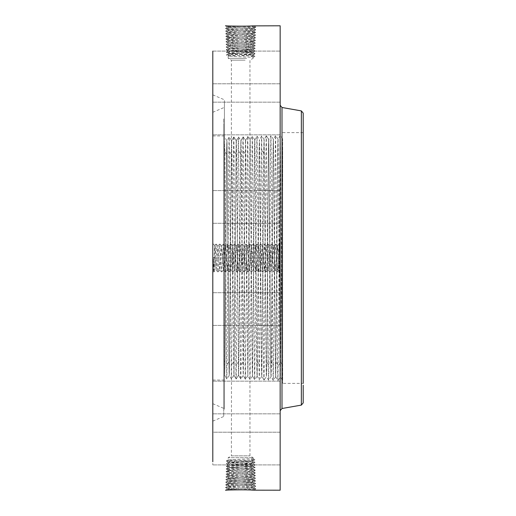 <?xml version="1.0" encoding="UTF-8"?>
<svg xmlns="http://www.w3.org/2000/svg" width="516" height="516" viewBox="0 0 516 516"><rect width="100%" height="100%" fill="white"/><g stroke="black" fill="none" stroke-linecap="round" stroke-linejoin="round"><path stroke-width="0.39" stroke-dasharray="2.58 1.94" d="M245.119 60.153L231.381 60.153L245.119 60.153M246.654 58.308L228.188 58.308L246.654 58.308M243.062 136.856C242.681 140.068 242.307 199.737 241.927 263.263L240.856 379.054L243.255 375.474L245.474 140.384L243.062 136.856L240.824 140.629L238.418 137.004C238.037 140.242 237.663 199.821 237.283 263.257L236.199 378.989L238.611 375.319L240.824 140.629M236.199 378.989L234.019 375.345L235.322 228.775L236.244 140.687L238.418 137.004M236.244 140.687L233.793 136.972C233.406 138.739 233.026 198.892 232.639 263.25L231.516 379.105L233.954 375.351L236.186 140.687M226.002 490.174L227.311 489.955C233.812 489.587 256.749 489.213 255.859 488.839L253.995 488.626C247.506 488.259 224.634 487.884 225.518 487.51L227.382 487.304C233.851 486.93 256.658 486.556 255.775 486.188L253.917 485.975C247.467 485.601 224.724 485.233 225.602 484.859L227.453 484.647C233.89 484.279 256.575 483.905 255.691 483.531L253.846 483.324C247.428 482.95 224.808 482.576 225.685 482.208L227.524 481.996C233.929 481.622 256.484 481.254 255.607 480.88L253.775 480.667C247.39 480.299 224.899 479.925 225.769 479.551L227.601 479.338C233.967 478.971 256.394 478.596 255.523 478.222L253.704 478.016C247.351 477.642 224.982 477.268 225.853 476.9L227.672 476.687C234 476.313 256.31 475.945 255.446 475.571L253.627 475.359C247.319 474.991 225.073 474.617 225.937 474.243L227.743 474.036C234.038 473.662 256.22 473.288 255.362 472.92L253.556 472.708C247.28 472.333 225.163 471.966 226.021 471.592L227.82 471.379C234.077 471.011 256.136 470.637 255.278 470.263L253.485 470.05C247.241 469.683 225.247 469.308 226.098 468.934L227.891 468.728C234.116 468.354 256.046 467.98 255.194 467.612L253.408 467.399C247.203 467.025 225.337 466.658 226.182 466.283L227.962 466.071C234.148 465.703 255.955 465.329 255.11 464.955L253.337 464.748C247.17 464.374 225.421 464 226.266 463.632L228.033 463.42C234.187 463.046 255.871 462.678 255.027 462.304L253.266 462.091C247.132 461.723 225.511 461.349 226.35 460.975L228.111 460.762C234.225 460.395 255.781 460.02 254.943 459.646L253.15 458.601L228.188 459.904L228.188 457.692L253.15 457.692L228.188 457.692L231.381 455.847L249.957 455.847L231.381 455.847L231.497 379.105C231.104 379.995 230.71 318.804 230.317 252.756L229.188 136.959C228.788 135.218 228.395 196.686 227.995 263.244L226.866 378.97C226.466 380.711 226.073 319.275 225.673 252.756L224.911 151.891L224.325 137.482L224.325 361.129L224.686 375.235L225.06 360.89L226.034 228.852C226.363 178.11 226.685 139.791 227.008 140.694L228.356 287.167C228.685 337.941 229.007 376.28 229.33 375.377L231.639 140.571L233.793 136.972M231.639 140.571L231.381 140.236L231.671 140.571L233.871 136.979L236.289 140.687L236.605 154.794L238.502 375.319L236.102 378.989C235.722 376.241 235.341 316.476 234.961 252.75L233.871 136.979M251.698 44.589L253.485 45.95L251.627 47.175L246.687 47.42L253.162 47.027C253.924 46.659 235.167 46.285 229.678 45.911L228.137 45.705C227.369 45.331 246.19 44.963 251.698 44.589L253.246 44.376C254.007 44.008 235.128 43.634 229.601 43.26L228.053 43.047C227.285 42.68 246.222 42.306 251.769 41.931L253.33 41.719C254.098 41.351 235.096 40.983 229.53 40.603L227.969 40.396C227.195 40.029 246.261 39.655 251.847 39.281L253.408 39.068C254.188 38.7 235.057 38.326 229.459 37.952L227.885 37.739C227.15 37.365 246.429 36.997 251.918 36.623L253.491 36.417C254.233 36.043 234.89 35.669 229.381 35.301L227.801 35.088C227.059 34.714 246.461 34.346 251.989 33.972L253.575 33.759C254.317 33.385 234.851 33.018 229.31 32.643L227.717 32.431C226.975 32.063 246.5 31.689 252.06 31.315L253.659 31.108C254.407 30.734 234.819 30.36 229.239 29.992L227.64 29.78C226.885 29.406 246.538 29.038 252.137 28.664L253.743 28.451C254.491 28.077 234.78 27.709 229.169 27.335L227.556 27.129C226.801 26.755 246.577 26.381 252.208 26.013L253.827 25.8C255.859 25.974 233.896 26.645 227.485 25.91L225.44 25.832L227.311 26.045C233.812 26.413 256.749 26.787 255.859 27.161L253.995 27.374C247.506 27.741 224.634 28.116 225.518 28.49L227.382 28.696C233.851 29.07 256.658 29.444 255.775 29.812L253.917 30.025C247.467 30.399 224.724 30.767 225.602 31.141L227.453 31.353C233.89 31.721 256.575 32.095 255.691 32.469L253.846 32.676C247.428 33.05 224.808 33.424 225.685 33.792L227.524 34.004C233.929 34.379 256.484 34.746 255.607 35.12L253.775 35.333C247.39 35.701 224.899 36.075 225.769 36.449L227.601 36.662C233.967 37.029 256.394 37.404 255.523 37.778L253.704 37.984C247.351 38.358 224.982 38.732 225.853 39.1L227.672 39.313C234 39.687 256.31 40.055 255.446 40.429L253.627 40.641C247.319 41.009 225.073 41.383 225.937 41.757L227.743 41.964C234.038 42.338 256.22 42.712 255.362 43.08L253.556 43.292C247.28 43.667 225.163 44.034 226.021 44.408L227.82 44.621C234.077 44.989 256.136 45.363 255.278 45.737L253.485 45.95C247.241 46.317 225.247 46.692 226.098 47.066L227.891 47.272C234.116 47.646 256.046 48.02 255.194 48.388L253.408 48.601C247.203 48.975 225.337 49.343 226.182 49.717L227.962 49.929C234.148 50.297 255.955 50.671 255.11 51.045L253.337 51.252C247.17 51.626 225.421 52 226.266 52.368L228.033 52.58C234.187 52.954 255.871 53.322 255.027 53.696L253.266 53.909C247.132 54.277 225.511 54.651 226.35 55.025L228.111 55.238C234.225 55.605 255.781 55.98 254.943 56.354L253.15 57.399L228.188 56.096L228.188 58.308L231.381 60.153L231.381 140.236L231.961 154.916L233.871 375.351L231.516 379.105M253.15 49.581L255.194 48.388L253.143 47.008L255.194 48.388L253.15 49.729L228.207 48.356L226.182 49.717L228.188 51.084L253.13 49.71L255.11 51.045L253.15 52.438L228.207 51.065L226.266 52.368L228.188 53.793L253.13 52.419L255.027 53.696L253.15 55.148L228.188 53.793L226.35 55.025L228.207 56.115L253.15 54.793L228.188 53.49L253.15 52.187L228.188 50.884L253.15 49.581L228.188 48.278L246.674 47.42M236.347 140.687L238.566 375.319L240.74 379.047C240.359 375.667 239.985 316.115 239.605 252.743L238.527 137.004L236.289 140.687M238.527 137.004L240.998 140.623L241.314 154.665L243.21 375.474L240.74 379.047M253.15 55.148L254.943 56.354L253.13 55.128L251.311 56.354L253.15 57.399L253.15 58.308L249.957 60.153L249.957 139.655L247.796 136.521L245.571 140.378L243.171 136.85L240.998 140.623M245.474 140.384L247.725 136.527L250.176 139.978L251.518 287.348C251.84 338.432 252.169 377.015 252.492 376.106L253.84 228.633C254.162 177.517 254.491 138.914 254.814 139.823L256.162 287.386C256.484 338.528 256.813 377.157 257.136 376.248L254.73 379.841L252.543 376.1L254.73 379.841C254.33 381.595 253.936 319.714 253.537 252.724L252.408 136.23L250.221 139.971L251.576 287.348C251.905 338.432 252.227 377.015 252.55 376.106L253.898 228.633C254.227 177.517 254.549 138.914 254.872 139.823L256.22 287.386C256.549 338.535 256.871 377.157 257.194 376.248L258.542 228.594C258.871 177.42 259.193 138.765 259.516 139.675L260.864 287.418C261.193 338.631 261.515 377.306 261.838 376.396L263.186 228.562C263.515 177.317 263.837 138.623 264.16 139.533L265.508 287.438C265.837 338.722 266.159 377.454 266.482 376.538L266.856 362.038L269.03 365.315L268.662 380.279L266.482 376.538M240.856 379.054L238.676 375.319L240.882 140.629M224.325 361.129L224.628 375.235L224.995 360.89L225.976 228.852C226.298 178.11 226.627 139.791 226.95 140.694L228.298 287.167C228.62 337.935 228.949 376.28 229.272 375.377L230.62 228.814C230.936 178.671 231.258 140.539 231.581 140.565M231.452 140.333L229.188 136.959L227.008 140.694M231.671 140.571L233.871 375.351M251.311 56.354L254.943 56.354L253.15 57.399M240.94 140.623L243.146 375.467M245.571 140.378L247.809 375.809L245.39 379.286C245.01 376.59 244.629 316.656 244.249 252.737L243.171 136.85M245.635 140.371L247.874 375.816L249.196 228.672C249.518 177.62 249.847 139.062 250.17 139.971M254.82 139.83L252.414 136.237C252.008 134.483 251.615 196.319 251.215 263.276L250.086 379.699C249.686 381.447 249.293 319.643 248.893 252.73L247.796 136.521M247.725 136.527C247.338 138.172 246.958 198.595 246.571 263.27L245.487 379.292L243.32 375.48L245.539 140.378M234.019 375.345L236.102 378.989M229.272 375.377L226.866 378.97L224.679 375.229L226.866 378.97M231.465 379.047L229.33 375.377M228.188 53.793L226.363 55.006L228.188 56.096M245.39 379.286L243.21 375.474M247.809 375.809L245.487 379.292M252.498 376.1L250.086 379.699L247.874 375.816L249.254 228.672C249.583 177.614 249.905 139.062 250.228 139.965M253.15 460.853L254.943 459.646L253.13 460.872L228.188 462.207L226.35 460.975L228.207 459.885L253.15 461.207L251.311 459.646L253.15 458.601L253.15 457.692L249.957 455.847L249.957 379.479L247.944 375.822M226.95 140.694L224.55 137.108L224.325 137.482M228.188 51.084L226.266 52.368L228.207 53.516M224.325 142.455L224.325 365.431M224.628 375.235L224.325 375.693M253.15 49.729L255.11 51.045L253.15 52.187M254.865 139.83L257.052 136.089C256.652 134.334 256.259 196.248 255.859 263.283L254.73 379.841M246.674 468.58L253.162 468.973L255.194 467.612L253.15 466.27L228.207 467.644L226.202 466.264L228.188 464.916L253.13 466.29L255.11 464.955L253.15 463.562L228.207 464.935L226.266 463.632L228.188 462.207L253.13 463.581L255.027 462.304L253.13 461.181L228.188 462.51L253.15 463.813L228.188 465.116L253.15 466.419L228.188 467.722L253.162 469.031C253.917 469.399 235.161 469.773 229.672 470.147L228.13 470.36C227.375 470.727 246.196 471.102 251.698 471.476L253.246 471.688C254.007 472.056 235.128 472.43 229.601 472.804L228.053 473.011C227.285 473.385 246.229 473.752 251.776 474.127L253.33 474.339C254.098 474.707 235.09 475.081 229.53 475.455L227.969 475.668C227.195 476.036 246.267 476.41 251.847 476.784L253.414 476.997C254.182 477.365 235.051 477.732 229.452 478.113L227.885 478.319C227.15 478.693 246.429 479.067 251.918 479.435L253.498 479.648C254.233 480.022 234.89 480.39 229.381 480.764L227.801 480.977C227.066 481.351 246.467 481.718 251.995 482.092L253.575 482.299C254.317 482.673 234.851 483.047 229.31 483.415L227.717 483.627C226.975 484.002 246.506 484.369 252.066 484.743L253.659 484.956C254.407 485.33 234.812 485.698 229.233 486.072L227.633 486.285C226.885 486.653 246.545 487.027 252.137 487.401L253.743 487.607C254.491 487.981 234.774 488.355 229.162 488.723L227.55 488.936C226.801 489.31 246.577 489.678 252.208 490.052L253.627 490.187M224.325 365.102L224.325 135.953L224.325 365.102M257.136 376.248L258.484 228.601C258.806 177.42 259.135 138.765 259.458 139.681L260.806 287.418C261.128 338.631 261.457 377.306 261.78 376.396L263.128 228.562C263.45 177.323 263.779 138.623 264.102 139.533L265.45 287.457C265.772 338.728 266.101 377.454 266.424 376.538L264.018 380.131L261.838 376.396M264.018 380.131L266.424 376.538L266.791 362.038L267.772 228.524C268.094 177.22 268.423 138.475 268.746 139.391L270.094 287.489C270.416 338.825 270.745 377.596 271.068 376.686L268.662 380.279C268.262 382.034 267.869 319.939 267.469 252.705L266.34 135.798C265.94 134.037 265.546 196.099 265.147 263.295L264.018 380.131C263.618 381.885 263.225 319.862 262.825 252.711L261.696 135.94C261.296 134.186 260.903 196.17 260.503 263.289L259.374 379.989L257.194 376.248M261.786 376.39L259.374 379.989C258.974 381.743 258.58 319.791 258.181 252.717L257.052 136.089L259.464 139.688M251.311 459.646L254.943 459.646L253.15 458.601M228.188 462.207L226.363 460.994L228.188 459.904M212.805 150.898L212.805 380.047L212.805 150.898M248.19 47.42L228.188 48.375L226.182 49.717L228.188 50.884M228.188 48.278L226.098 47.066L228.149 45.679L226.098 47.066L228.188 48.375M228.188 464.916L226.266 463.632L228.207 462.484M212.805 385.871L212.805 112.288L212.805 385.871M251.627 47.24L253.408 48.601L251.621 49.788M264.108 139.539L261.696 135.94L259.509 139.681M253.15 466.27L255.11 464.955L253.15 463.813M229.672 45.911L227.891 47.272L229.717 48.485M251.627 47.175L253.162 46.969C253.917 46.601 235.161 46.227 229.672 45.853L228.13 45.64C227.375 45.273 246.196 44.898 251.698 44.524L253.246 44.312C254.007 43.944 235.128 43.57 229.601 43.196L228.053 42.989C227.285 42.615 246.229 42.248 251.776 41.873L253.33 41.661C254.098 41.293 235.09 40.919 229.53 40.545L227.969 40.332C227.195 39.964 246.267 39.59 251.847 39.216L253.414 39.003C254.182 38.636 235.051 38.268 229.452 37.887L227.885 37.681C227.15 37.307 246.429 36.933 251.918 36.565L253.498 36.352C254.233 35.978 234.89 35.61 229.381 35.236L227.801 35.023C227.066 34.649 246.467 34.282 251.995 33.908L253.575 33.701C254.317 33.327 234.851 32.953 229.31 32.585L227.717 32.373C226.975 31.998 246.506 31.631 252.066 31.257L253.659 31.044C254.407 30.67 234.812 30.302 229.233 29.928L227.633 29.715C226.885 29.348 246.545 28.973 252.137 28.599L253.743 28.393C254.491 28.019 234.774 27.645 229.162 27.277L227.55 27.064C226.801 26.69 246.577 26.322 252.208 25.948L253.627 25.813M253.143 46.988L255.278 45.737L253.143 46.988M224.434 125.124L224.434 409.407L224.434 125.124M228.156 45.666L226.021 44.408L228.156 45.666M229.672 45.853L227.82 44.621L229.601 43.26M255.265 45.718L253.227 44.357L255.362 43.08L253.227 44.337L255.265 45.718M266.346 135.798L268.752 139.397L266.34 135.798L264.153 139.539M248.19 468.58L228.188 467.625L226.182 466.283L228.188 465.116M253.15 466.419L255.194 467.612L253.162 468.973C253.924 469.341 235.167 469.715 229.678 470.089L228.137 470.295L226.098 468.934L228.188 467.625M224.434 396.165L224.434 100.562L224.434 396.165M226.034 44.389L228.066 43.028L225.937 41.757L228.072 43.009L226.034 44.389M282.652 380.337L282.652 139.791L280.414 376.977L282.594 380.711C282.194 382.479 281.8 320.159 281.401 252.685L280.272 135.36C279.872 133.599 279.478 195.88 279.079 263.315L277.95 380.569C277.55 382.33 277.156 320.081 276.757 252.692L275.628 135.508C275.228 133.747 274.835 195.951 274.435 263.308L273.306 380.421L271.119 376.68C270.803 377.602 270.481 338.818 270.152 287.47L268.797 139.391C268.481 138.475 268.159 177.233 267.83 228.543L266.856 362.038M251.627 468.76L253.408 467.399L251.621 466.212M255.349 43.067L253.311 41.699L255.446 40.429L253.311 41.686L255.349 43.067M251.769 41.931L253.556 43.292L251.705 44.524M271.068 376.686L272.416 228.491C272.738 177.123 273.067 138.327 273.39 139.243L274.738 287.528C275.06 338.928 275.389 377.744 275.712 376.828L277.06 228.453C277.382 177.027 277.711 138.185 278.034 139.101L279.382 287.567C279.704 339.025 280.033 377.893 280.356 376.977L282.652 138.914L282.652 380.627M271.126 376.686L271.5 362.168L273.673 365.444M275.712 376.828L273.306 380.421C272.906 382.182 272.512 320.01 272.113 252.698L270.984 135.65L268.797 139.391M273.396 139.249L270.99 135.656C270.584 133.889 270.19 196.028 269.791 263.302L269.03 365.315M229.672 470.089L227.891 468.728L229.717 467.515M253.143 469.012L255.278 470.263L253.143 469.012M253.827 490.2L255.859 488.839L253.846 490.2L252.208 489.987C246.577 489.62 226.801 489.245 227.556 488.871L225.518 487.51L227.569 488.897L225.486 490.2L227.556 488.871L229.162 488.665C234.78 488.291 254.491 487.923 253.743 487.549L255.775 486.188L253.724 487.568L252.137 487.336C246.538 486.962 226.885 486.594 227.64 486.22L225.602 484.859L227.653 486.24L229.239 486.007C234.819 485.64 254.407 485.266 253.659 484.892L255.691 483.531L253.556 482.279L255.607 480.88L253.575 482.241C254.317 482.615 234.851 482.982 229.31 483.357L227.717 483.569C226.975 483.937 246.5 484.311 252.06 484.685L253.646 484.917L255.691 483.531L253.575 482.241L251.989 482.028C246.461 481.654 227.059 481.286 227.801 480.912L225.769 479.551L227.82 480.931L229.381 480.699C234.89 480.332 254.233 479.957 253.491 479.583L255.523 478.222L253.479 479.609L251.918 479.377C246.429 479.003 227.15 478.635 227.885 478.261L225.853 476.9L227.898 478.28L229.459 478.048C235.057 477.674 254.188 477.3 253.408 476.932L255.446 475.571L253.395 476.952L251.847 476.72C246.261 476.345 227.195 475.971 227.969 475.604L225.937 474.243L227.982 475.629L229.53 475.397C235.096 475.017 254.098 474.649 253.33 474.281L255.362 472.92L253.311 474.301L251.769 474.069C246.222 473.694 227.285 473.32 228.053 472.953L226.021 471.592L228.066 472.972L229.601 472.74C235.128 472.366 254.007 471.992 253.246 471.624L255.278 470.263L253.227 471.643L251.698 471.411C246.19 471.037 227.369 470.669 228.137 470.295L226.118 468.954L228.188 467.722M212.805 401.164L212.805 94.867L212.805 401.164M251.776 41.873L253.627 40.641L251.847 39.281M229.53 40.603L227.743 41.964L229.601 43.196M225.95 41.738L227.982 40.371L225.95 41.738M282.652 138.914L280.272 135.36L278.085 139.101C277.769 138.178 277.447 177.033 277.118 228.472L275.77 376.828C275.447 377.744 275.125 338.915 274.796 287.509L273.441 139.249C273.125 138.327 272.803 177.13 272.474 228.511L271.5 362.168M228.156 470.334L226.021 471.592L228.156 470.334M229.672 470.147L227.82 471.379L229.601 472.74M212.805 51.097L280.162 51.097L280.162 83.792L280.162 51.097L280.162 83.792L280.162 51.097L212.805 51.097L212.805 461.775M212.805 251.086L212.805 272.422L212.805 251.086M212.805 199.105L212.805 223.286L212.805 199.105M212.805 132.464L212.805 102.155L212.805 132.464M212.805 127.007L212.805 102.155L212.805 127.007M212.805 207.329L212.805 190.591L212.805 207.329M212.805 301.221L212.805 325.409L212.805 301.221M212.805 383.536L212.805 413.845L212.805 383.536M212.805 432.215L212.805 464.903L212.805 432.208L280.162 432.208L280.162 464.903L280.162 432.208L212.805 432.208M212.805 388.993L212.805 413.845L212.805 388.993M212.805 308.671L212.805 325.409L212.805 308.671M255.433 40.409L253.395 39.048L255.433 40.409M227.988 40.358L225.853 39.1L227.969 40.396M275.77 376.828L277.95 380.569L280.362 376.97M278.04 139.107L275.628 135.508L273.441 139.249M253.227 471.663L255.362 472.92L253.227 471.663M280.162 25.8L280.162 490.2M214.966 252.124C214.714 241.914 214.463 243.855 214.198 257.955L214.056 264.315C213.805 275.234 213.553 273.164 213.295 258.11L215.037 256.529L214.966 252.124L214.656 245.429L212.805 243.578M214.056 264.315L213.734 271.481L214.192 271.919L213.295 258.11M280.162 199.105L280.162 223.286L280.162 199.105M280.162 132.464L280.162 102.155L280.162 132.464M280.162 127.007L280.162 102.155L280.162 127.007M280.162 207.329L280.162 190.591L280.162 207.329M280.162 301.221L280.162 325.409L280.162 301.221M280.162 383.536L280.162 413.845L280.162 383.536M280.162 388.993L280.162 413.845L280.162 388.993M280.162 308.671L280.162 325.409L280.162 308.671M225.866 39.081L227.904 37.72L225.866 39.081M229.459 37.952L227.672 39.313L229.523 40.545M253.395 39.029L255.523 37.778L253.395 39.029M278.092 139.094L279.44 287.547C279.769 339.018 280.091 377.893 280.414 376.977L280.407 376.97M228.072 472.991L225.937 474.243L228.072 472.991M280.162 264.914L280.162 243.578L280.162 264.985L279.601 264.895L279.601 256.871L279.601 259.129L279.601 256.871L280.162 256.871L280.162 259.129L280.162 248.28L280.162 258.006L280.162 256.878L279.601 256.878L280.162 256.871M280.162 123.988L280.162 410.71L280.162 123.988M280.162 276.576L280.162 239.424L280.162 276.576L279.601 276.576L279.601 239.424L280.162 239.424M225.479 25.8L227.569 27.09L225.486 25.8M255.846 27.142L253.724 28.412L255.859 27.161L253.827 25.8L255.846 27.142M255.859 488.839L253.724 487.588L255.859 488.839M280.162 243.578L279.459 244.281L279.672 247.77L279.208 244.081L277.402 271.919L275.544 244.081L273.686 271.919L271.829 244.081L269.971 271.919L268.114 244.081L266.256 271.919L264.398 244.081L262.541 271.919L260.683 244.081L258.826 271.919L256.968 244.081L255.11 271.919L253.253 244.081L251.395 271.919L249.538 244.081L247.68 271.919L245.822 244.081L243.965 271.919L242.107 244.081L240.25 271.919L238.392 244.081L236.534 271.919L234.677 244.081L232.819 271.919L230.962 244.081L229.104 271.919L227.246 244.081L225.389 271.919L223.531 244.081L221.674 271.919L219.816 244.081L217.958 271.919L217.004 258L215.191 258.077L216.114 270.19L217.971 245.81L219.829 270.19L221.686 245.81L223.544 270.19L225.376 245.822L227.182 270.19L229.04 245.81L230.897 270.19L232.755 245.81L234.612 270.19L236.547 245.81L238.405 270.19L240.263 245.81L242.12 270.19L243.952 245.822L245.758 270.19L247.615 245.81L249.473 270.19L251.331 245.81L253.188 270.19L255.046 245.81L256.904 270.19L258.761 245.81L260.619 270.19L262.476 245.81L264.334 270.19L266.192 245.81L268.049 270.19L269.907 245.81L271.764 270.19L273.622 245.81L275.48 270.19L277.337 245.81L278.092 257.929C278.356 272.171 278.608 274.286 278.859 264.289L279.001 258.032C279.227 244.965 279.453 241.546 279.672 247.77L277.93 250.183L277.389 245.822L275.48 270.19M215.191 258.077L215.037 254.917M216.114 270.19L215.037 256.529M216.036 270.19L217.894 245.81L219.751 270.19L221.609 245.81L223.467 270.19L225.324 245.81L227.259 270.19L229.091 245.822L230.975 270.19L232.806 245.822L234.664 270.178L236.496 245.822L238.328 270.19L240.211 245.822L242.043 270.19L243.978 245.81L245.835 270.19L247.693 245.81L249.55 270.19L251.408 245.81L253.266 270.19L255.123 245.81L256.981 270.19L258.839 245.81L260.696 270.19L262.554 245.81L264.411 270.19L266.269 245.81L268.127 270.19L269.984 245.81L271.842 270.19L273.699 245.81L275.531 270.178L277.35 271.919M227.904 37.7L225.769 36.449L227.904 37.7M229.452 37.887L227.601 36.662L229.381 35.301M251.918 36.623L253.704 37.984L251.847 39.216M255.51 37.758L253.479 36.391L255.607 35.12L253.472 36.378L255.523 37.778M253.311 474.314L255.446 475.571L253.311 474.314M251.776 474.127L253.627 475.359L251.847 476.72M277.93 251.511L277.93 250.183M280.162 272.422L278.55 270.81L278.859 264.289M279.601 239.424L279.601 276.576M227.556 27.129L225.518 28.49L227.653 29.741L225.518 28.49L227.55 27.064M282.652 139.791L282.652 139.023M227.988 475.642L225.853 476.9L227.969 475.604M279.601 243.365L279.601 272.635L279.601 243.365L280.162 243.365L280.162 272.635L280.162 243.365M279.601 273.48L279.601 275.731L279.601 273.48L280.162 273.48L280.162 275.731L280.162 273.48M279.601 268.617L279.601 270.868L279.601 268.617L279.601 270.868L279.601 268.617L280.162 268.617L280.162 270.868L280.162 268.617L280.162 270.868L280.162 268.617L279.601 268.617M279.601 242.52L279.601 240.269L279.601 242.52L280.162 242.52L280.162 240.269L280.162 242.52M279.601 247.383L279.601 245.132L279.601 247.383L279.601 245.132L279.601 247.383L280.162 247.383L280.162 245.132L280.162 247.383L280.162 245.132L280.162 247.383L279.601 247.383M253.743 28.451L255.762 29.793L253.64 31.07L255.775 29.812L253.743 28.393M225.518 487.51L227.653 486.259L225.518 487.51M227.801 35.088L225.685 33.792L227.82 35.049L225.782 36.43L227.801 35.023M251.989 33.972L253.775 35.333L251.918 36.565M255.594 35.101L253.562 33.74L255.691 32.469L253.556 33.721L255.594 35.101M282.652 147.963L282.652 383.388L282.652 147.963M253.395 476.971L255.523 478.222L253.395 476.971M303.195 113.094L303.195 130.832M282.652 132.612L303.195 132.612L303.195 383.388L303.195 132.612L303.195 383.388L282.652 383.388M303.195 385.168L303.195 402.906M279.601 272.635L280.162 272.635M279.601 259.129L280.162 259.129L279.601 259.129M279.601 275.731L280.162 275.731M279.601 270.868L280.162 270.868L279.601 270.868M279.601 240.269L280.162 240.269M279.601 245.132L280.162 245.132L279.601 245.132M227.64 29.78L225.602 31.141L227.737 32.392L225.602 31.141L227.633 29.715M255.775 486.188L253.64 484.93L255.775 486.188M225.698 33.779L227.737 32.411L225.698 33.779M229.31 32.643L227.524 34.004L229.381 35.236M227.904 478.3L225.769 479.551L227.904 478.3M229.452 478.113L227.601 479.338L229.381 480.699M280.162 258.2L279.601 258.2L280.162 258.419L280.162 257.129L280.162 267.178L280.162 258.413L279.601 258.406L279.601 264.895M280.162 256.42L279.601 256.42L280.162 256.349L279.601 256.355L280.162 256.226L280.162 251.486L280.162 256.349L279.601 256.349L279.601 248.28L279.601 258.2M280.162 267.572L280.162 266.166L280.162 267.798L279.601 267.572L279.601 266.849L279.601 267.572M280.162 265.288L279.601 265.076L280.162 265.288M280.162 262.173L280.162 258.697L280.162 263.837L280.162 262.173L279.601 262.173L279.601 263.837L279.601 262.173L280.162 262.173M253.659 31.108L255.691 32.469L253.659 31.044M225.602 484.859L227.737 483.608L225.602 484.859M253.472 479.622L255.607 480.88L253.472 479.622M280.162 258.006L279.601 258.006M280.162 257.942L279.601 257.942L280.162 257.942M280.162 248.28L279.601 248.28M280.162 248.422L279.601 248.422M280.162 248.557L279.601 248.557M280.162 248.686L279.601 248.686M280.162 248.802L279.601 248.802M280.162 248.918L279.601 248.918M280.162 249.022L279.601 249.022M280.162 249.118L279.601 249.118M280.162 249.202L279.601 249.202M280.162 249.286L279.601 249.286M280.162 249.46L279.601 249.46M280.162 249.473L279.601 249.473L280.162 249.492M280.162 249.525L279.601 249.525M280.162 249.563L279.601 249.563M280.162 249.609L279.601 249.609M280.162 249.667L279.601 249.667M280.162 249.731L279.601 249.731M280.162 249.802L279.601 249.802M280.162 249.879L279.601 249.879L279.601 252.266L279.601 249.873L280.162 249.873M280.162 249.97L279.601 249.97M280.162 250.066L279.601 250.066L280.162 250.079M280.162 250.176L279.601 250.15M280.162 250.299L279.601 250.299L280.162 250.286M280.162 250.434L279.601 250.434L280.162 250.434M280.162 250.576L279.601 250.576L280.162 250.576M280.162 250.737L279.601 250.737L280.162 250.757M280.162 250.905L279.601 250.905L280.162 250.899M280.162 251.086L279.601 251.086L280.162 251.099M280.162 251.273L279.601 251.273M280.162 251.479L279.601 251.479L279.601 256.226L279.601 251.486L280.162 251.486M280.162 251.627L279.601 251.627M280.162 251.782L279.601 251.782M280.162 251.943L279.601 251.943M280.162 252.105L279.601 252.105M280.162 252.266L279.601 252.266M280.162 252.176L279.601 252.176M280.162 251.692L279.601 251.673M280.162 251.511L279.601 251.511L280.162 251.531M280.162 251.344L279.601 251.344M280.162 251.182L279.601 251.182M280.162 251.034L279.601 251.034M280.162 250.77L279.601 250.77M280.162 250.653L279.601 250.653M280.162 250.544L279.601 250.544M280.162 250.447L279.601 250.447M280.162 250.215L279.601 250.215L280.162 250.221M280.162 250.092L279.601 250.092L280.162 250.099M280.162 250.041L279.601 250.041M280.162 249.996L279.601 249.996M280.162 249.95L279.601 249.95M280.162 249.918L279.601 249.918L280.162 249.892M280.162 250.118L279.601 250.118M280.162 250.183L279.601 250.183M280.162 250.312L279.601 250.312M280.162 250.86L279.601 250.86M280.162 250.976L279.601 250.976M280.162 251.234L279.601 251.234M280.162 251.376L279.601 251.376M280.162 251.131L279.601 251.131M280.162 254.84L279.601 254.84M280.162 253.885L279.601 253.885M280.162 253.982L279.601 253.982M280.162 254.124L279.601 254.124M280.162 254.272L279.601 254.272M280.162 254.42L279.601 254.42M280.162 254.562L279.601 254.562L279.601 255.82L279.601 254.536L280.162 254.536M280.162 254.71L279.601 254.71L279.601 255.401L279.601 254.285L279.601 254.723L280.162 254.723M280.162 254.885L279.601 254.885L280.162 254.878M280.162 255.046L279.601 255.046L280.162 255.02M280.162 255.207L279.601 255.207M280.162 255.349L279.601 255.349L280.162 255.368M280.162 255.491L279.601 255.491M280.162 255.614L279.601 255.614L280.162 255.601M280.162 255.736L279.601 255.736M280.162 255.846L279.601 255.846M280.162 255.942L279.601 255.942M280.162 256.039L279.601 256.039L280.162 256.026M280.162 256.123L279.601 256.123L280.162 256.136M280.162 256.2L279.601 256.2M280.162 256.278L279.601 256.278M280.162 256.484L279.601 256.42M280.162 256.549L279.601 256.484M280.162 256.607L279.601 256.549M280.162 256.658L279.601 256.607M280.162 256.71L279.601 256.658M280.162 256.826L279.601 256.71M280.162 256.929L279.601 256.929M280.162 256.981L279.601 256.981M280.162 257.033L279.601 257.033M280.162 257.084L279.601 257.084M280.162 257.136L279.601 257.136L280.162 257.129M280.162 257.187L279.601 257.187M280.162 257.245L279.601 257.245L280.162 257.271M280.162 257.297L279.601 257.297M280.162 257.355L279.601 257.355L280.162 257.342M280.162 258.516L279.601 258.239L279.601 259.851L279.601 258.529L280.162 258.529L279.601 258.522M280.162 258.09L279.601 258.09M280.162 257.974L279.601 257.974M280.162 257.858L279.601 257.858M280.162 257.742L279.601 257.742M280.162 257.626L279.601 257.626M280.162 257.51L279.601 257.51M280.162 257.394L279.601 257.394M280.162 257.465L279.601 257.465M280.162 257.587L279.601 257.587M280.162 257.703L279.601 257.703M280.162 257.826L279.601 257.826M280.162 258.058L279.601 258.058M280.162 258.174L279.601 258.174M280.162 258.29L279.601 258.29L280.162 258.297M280.162 256.31L279.601 256.31M280.162 255.904L279.601 255.904M280.162 255.775L279.601 255.775M280.162 255.401L279.601 255.401L280.162 255.375M280.162 255.285L279.601 255.285M280.162 255.156L279.601 255.156M280.162 254.285L279.601 254.285L280.162 254.285M280.162 255.82L279.601 255.82L280.162 255.813M280.162 254.53L279.601 254.53M280.162 254.659L279.601 254.659M280.162 254.775L279.601 254.775M280.162 254.891L279.601 254.891M280.162 255.052L279.601 255.052M280.162 255.214L279.601 255.214M280.162 255.523L279.601 255.523M280.162 255.672L279.601 255.672M280.162 255.955L279.601 255.955M280.162 256.091L279.601 256.091M280.162 258.755L279.601 258.6L279.601 259.851L279.601 258.755L280.162 258.755M280.162 267.178L279.601 267.178L280.162 267.178M280.162 259.851L279.601 259.851L280.162 259.851M280.162 259.606L279.601 259.606M280.162 259.387L279.601 259.387L280.162 259.374M280.162 259.18L279.601 259.18M280.162 258.993L279.601 258.993M280.162 258.826L279.601 258.826L280.162 258.851M280.162 258.671L279.601 258.671M280.162 258.542L279.601 258.542M280.162 258.239L279.601 258.239M280.162 258.413L279.601 258.413M280.162 258.645L279.601 258.645M280.162 258.774L279.601 258.774M280.162 258.903L279.601 258.697L279.601 263.889L279.601 258.897L280.162 258.909L279.601 258.897M280.162 259.032L279.601 259.032L280.162 259.026M280.162 259.167L279.601 259.155M280.162 259.309L279.601 259.309M280.162 259.458L279.601 259.458M280.162 259.729L279.601 259.729M280.162 259.696L279.601 259.696L280.162 259.722M280.162 259.548L279.601 259.548M280.162 259.406L279.601 259.406M280.162 259.277L279.601 259.277M280.162 258.8L279.601 258.8M280.162 258.697L279.601 258.697L280.162 258.697M280.162 258.6L279.601 258.6M280.162 258.948L279.601 258.948M280.162 259.051L279.601 259.051M280.162 259.264L279.601 259.264M280.162 259.49L279.601 259.49M280.162 262.509L279.601 262.509M280.162 261.47L279.601 261.47L280.162 261.47M280.162 263.328L279.601 263.328M280.162 264.695L279.601 264.695L280.162 264.695M280.162 263.399L279.601 263.399M280.162 262.373L279.601 262.373M280.162 262.56L279.601 262.56L280.162 262.56M280.162 262.734L279.601 262.734M280.162 262.889L279.601 262.889M280.162 263.037L279.601 263.037L280.162 263.025M280.162 263.231L279.601 263.231M280.162 263.405L279.601 263.405M280.162 263.579L279.601 263.579L280.162 263.592M280.162 263.734L279.601 263.734M280.162 263.889L279.601 263.902M280.162 264.024L279.601 264.024M280.162 264.153L279.601 264.153L280.162 264.153M280.162 264.276L279.601 264.276M280.162 264.482L279.601 264.482M280.162 264.663L279.601 264.663L280.162 264.676M280.162 264.843L279.601 264.843M280.162 265.018L279.601 265.018M280.162 265.185L279.601 265.185M280.162 265.347L279.601 265.347M280.162 265.25L279.601 265.25M280.162 265.127L279.601 265.127M280.162 264.985L279.601 264.985L280.162 264.998M280.162 264.811L279.601 264.811M280.162 264.618L279.601 264.618M280.162 264.398L279.601 264.398M280.162 263.276L279.601 263.276M280.162 262.618L279.601 262.618M280.162 262.405L279.601 262.405M280.162 261.967L279.601 261.967L280.162 261.967M280.162 261.773L279.601 261.773M280.162 263.263L279.601 263.263M280.162 263.489L279.601 263.489M280.162 263.702L279.601 263.702M280.162 264.082L279.601 264.082M280.162 264.257L279.601 264.257M280.162 264.411L279.601 264.411M280.162 264.547L279.601 264.547M280.162 264.785L279.601 264.785M280.162 265.101L279.601 265.101M280.162 265.211L279.601 265.211M280.162 265.314L279.601 265.314M280.162 265.424L279.601 265.424M280.162 265.527L279.601 265.527M280.162 265.637L279.601 265.637M280.162 265.74L279.601 265.74M280.162 265.85L279.601 265.85M280.162 266.159L279.601 266.159L279.601 266.849L279.601 266.166L280.162 266.166M280.162 266.217L279.601 266.217L280.162 266.237M280.162 266.269L279.601 266.269M280.162 266.32L279.601 266.333M280.162 266.417L279.601 266.404M280.162 266.508L279.601 266.508M280.162 266.617L279.601 266.617M280.162 266.682L279.601 266.682L280.162 266.688M280.162 266.746L279.601 266.746M280.162 266.824L279.601 266.849M280.162 267.798L279.601 267.798M280.162 267.649L279.601 267.649M280.162 267.423L279.601 267.423M280.162 267.211L279.601 267.211M280.162 267.024L279.601 267.024M280.162 266.553L279.601 266.553M280.162 266.488L279.601 266.488M280.162 266.591L279.601 266.591M280.162 266.714L279.601 266.714M280.162 267.004L279.601 267.004L280.162 266.991M280.162 267.365L279.601 267.365M280.162 265.076L279.601 265.076L280.162 265.076M280.162 263.837L279.601 263.837M280.162 263.599L279.601 263.599L280.162 263.599M280.162 263.147L279.601 263.147M227.717 483.569L225.685 482.208L227.82 480.951L225.685 482.208L227.717 483.627M229.31 483.357L227.524 481.996L229.381 480.764M218.816 257.923L217.004 258L216.049 244.081L214.192 271.919M241.165 364.554L243.571 361.4M236.522 364.425L238.927 361.271M231.877 364.302L234.283 361.148M227.234 364.173L229.639 361.019M229.555 151.762L231.961 154.916M234.2 151.639L236.605 154.794M251.621 52.658L253.266 53.909L251.621 54.999M229.717 54.012L228.111 55.238L229.717 56.302M238.844 151.511L241.249 154.665M243.488 151.381L245.893 154.536M229.717 51.303L228.033 52.58L229.717 53.696M253.15 52.438L255.027 53.696L253.15 54.793M224.911 151.891L227.317 155.045M251.621 49.942L253.337 51.252L251.621 52.393M224.325 361.774L224.995 360.89M229.717 48.588L227.962 49.929L229.717 51.09M229.717 464.697L228.033 463.42L229.717 462.304M253.15 463.562L255.027 462.304L253.15 461.207M251.621 463.342L253.266 462.091L251.621 461.001M229.717 461.988L228.111 460.762L229.717 459.698M257.568 361.787L259.741 365.064M251.621 466.058L253.337 464.748L251.621 463.607M229.717 467.412L227.962 466.071L229.717 464.91M223.731 126.059L223.731 408.35L223.731 126.059M262.064 150.872L264.469 154.026M251.698 471.411L253.485 470.05L251.627 468.825M223.731 118.906L223.731 416.496L223.731 118.906M251.769 474.069L253.556 472.708L251.705 471.476M276.144 362.297L278.317 365.573L280.723 362.419M229.53 475.397L227.743 474.036L229.601 472.804M227.485 25.91L229.162 27.277M252.208 26.013L253.995 27.374L252.137 28.599M227.485 490.09L229.162 488.723M252.208 489.987L253.995 488.626L252.137 487.401M282 107.489L282 408.511M280.788 362.419L282.652 365.231M229.459 478.048L227.672 476.687L229.523 475.455M301.35 110.901L301.35 405.099M229.169 27.335L227.382 28.696L229.233 29.928M229.169 488.665L227.382 487.304L229.233 486.072M251.918 479.377L253.704 478.016L251.847 476.784M252.137 28.664L253.917 30.025L252.066 31.257M252.137 487.336L253.917 485.975L252.066 484.743M252.06 31.315L253.846 32.676L251.995 33.908M229.239 29.992L227.453 31.353L229.31 32.585M229.239 486.007L227.453 484.647L229.31 483.415M251.989 482.028L253.775 480.667L251.918 479.435M280.162 263.05L279.601 263.05M280.162 262.831L279.601 262.831M280.162 262.205L279.601 262.205M280.162 265.914L279.601 265.914M280.162 265.979L279.601 265.979M280.162 266.043L279.601 266.043M280.162 266.101L279.601 266.101M280.162 266.901L279.601 266.901M280.162 267.082L279.601 267.082M252.06 484.685L253.846 483.324L251.995 482.092M215.101 257.923L213.405 257.994M216.959 258.077L214.198 257.955M218.861 258L217.049 257.923M222.531 257.923L218.907 258.077M224.389 258.077L220.764 257.923M226.247 257.923L222.622 258.077M228.104 258.077L224.479 257.923M229.962 257.923L226.337 258.077M231.819 258.077L228.195 257.923M233.677 257.923L230.052 258.077M235.535 258.077L231.91 257.923M239.25 258.077L235.625 257.923M239.295 258L237.483 258.077M244.823 257.923L241.198 258.077M246.68 258.077L243.055 257.923M246.725 258L244.913 258.077M250.395 258.077L248.583 258M252.253 257.923L248.628 258.077M252.298 258L250.486 257.923M255.968 257.923L252.343 258.077M257.826 258.077L254.201 257.923M259.683 257.923L256.059 258.077M261.541 258.077L257.916 257.923M263.399 257.923L259.774 258.077M265.256 258.077L261.631 257.923M267.114 257.923L263.489 258.077M268.971 258.077L265.347 257.923M272.687 258.077L269.062 257.923M274.544 257.923L270.919 258.077M274.589 258L272.777 257.923M278.092 257.929L274.635 258.077M279.001 258.032L278.305 258M212.805 380.047L224.325 380.047M212.805 135.953L224.325 135.953M212.805 403.712L223.731 408.35L224.434 409.407M212.805 112.288L223.731 107.651L224.434 106.593M212.805 421.133L223.731 416.496L224.434 415.438M212.805 94.867L223.731 99.504L224.434 100.562M213.747 271.481L212.805 272.422M280.162 190.591L212.805 190.591L280.162 190.591M280.162 223.286L212.805 223.286L280.162 223.286M280.162 134.85L212.805 134.85L280.162 134.85M280.162 102.155L212.805 102.155L280.162 102.155M280.162 83.792L212.805 83.792L280.162 83.792M280.162 292.714L212.805 292.714L280.162 292.714M280.162 325.409L212.805 325.409L280.162 325.409M280.162 381.15L212.805 381.15L280.162 381.15M280.162 413.845L212.805 413.845L280.162 413.845M280.162 464.903L212.805 464.903L280.162 464.903M277.415 245.81L275.544 244.081M221.622 271.919L219.751 270.19M221.686 245.81L219.816 244.081M268.127 270.19L266.256 271.919M230.91 244.081L229.04 245.81M268.062 244.081L266.192 245.81M230.975 270.19L229.104 271.919M258.839 245.81L256.968 244.081M240.198 271.919L238.328 270.19M258.774 271.919L256.904 270.19M240.263 245.81L238.392 244.081M249.55 270.19L247.68 271.919M249.486 244.081L247.615 245.81M217.907 271.919L216.088 270.178L214.243 271.919M216.101 244.081L217.92 245.822M216.049 244.081L214.643 245.429M217.958 271.919L219.777 270.178M219.764 244.081L217.945 245.822M221.674 271.919L223.493 270.178M223.531 244.081L225.35 245.822L227.195 244.081M223.48 244.081L221.661 245.822M225.389 271.919L227.208 270.178M225.337 271.919L223.518 270.178M227.246 244.081L229.065 245.822M229.052 271.919L227.234 270.178M230.962 244.081L232.78 245.822M232.819 271.919L234.638 270.178L236.483 271.919M232.768 271.919L230.949 270.178M234.677 244.081L236.496 245.822M234.625 244.081L232.806 245.822M236.534 271.919L238.353 270.178M238.34 244.081L236.522 245.822M240.25 271.919L242.069 270.178M242.107 244.081L243.926 245.822L245.771 244.081M242.056 244.081L240.237 245.822M243.965 271.919L245.784 270.178M243.913 271.919L242.094 270.178M245.822 244.081L247.641 245.822M247.628 271.919L245.81 270.178M249.538 244.081L251.357 245.822M251.395 271.919L253.214 270.178L255.059 271.919M251.344 271.919L249.525 270.178M253.253 244.081L255.072 245.822M253.201 244.081L251.382 245.822M255.11 271.919L256.929 270.178M256.916 244.081L255.097 245.822M258.826 271.919L260.644 270.178M260.683 244.081L262.502 245.822L264.347 244.081M260.632 244.081L258.813 245.822M262.541 271.919L264.36 270.178M262.489 271.919L260.67 270.178M264.398 244.081L266.217 245.822M266.204 271.919L264.385 270.178M268.114 244.081L269.933 245.822M269.971 271.919L271.79 270.178L273.635 271.919M269.92 271.919L268.101 270.178M271.829 244.081L273.648 245.822M271.777 244.081L269.958 245.822M273.686 271.919L275.505 270.178M275.492 244.081L273.673 245.822M277.402 271.919L278.563 270.81M279.208 244.081L277.389 245.822"/><path stroke-width="0.77" d="M212.805 461.775L212.805 51.097M253.498 490.168L280.162 490.2L280.162 25.8L252.305 25.884C246.848 26.426 226.963 26.071 225.479 25.8L225.44 25.832M226.002 25.826L225.486 25.8M253.627 490.187L252.208 490.052M253.82 490.194L253.827 490.2C255.859 490.026 233.896 489.355 227.485 490.09L225.486 490.2C226.963 489.929 246.848 489.574 252.305 490.116M303.195 383.388L303.195 113.094L301.35 110.901L282 107.489L280.162 105.29M303.195 130.832L303.195 132.612M301.35 110.901L301.35 405.099L303.195 402.906L303.195 385.168M301.35 405.099L282 408.511L282 107.489M282 408.511L280.162 410.71"/></g></svg>

